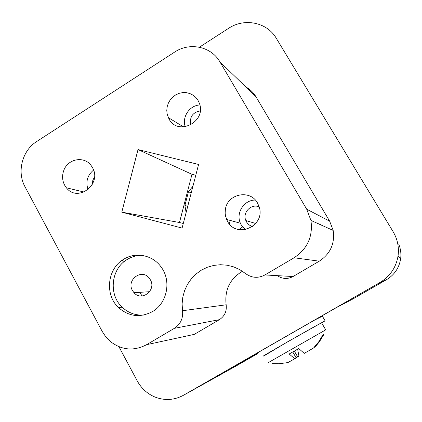 <?xml version="1.0" encoding="UTF-8"?>
<svg xmlns="http://www.w3.org/2000/svg" width="422" height="422" viewBox="0 0 422 422"><rect width="100%" height="100%" fill="white"/><g stroke="black" fill="none" stroke-linecap="round" stroke-linejoin="round"><path stroke-width="0.63" d="M242.428 271.262C229.879 278.815 224.451 289.993 226.155 304.8C226.92 311.23 224.668 316.183 219.403 319.654L194.252 334.382L146.619 344.679L174.355 328.332L219.403 319.654M122.385 260.105L123.509 262.167M139.962 292.319L141.95 295.97M277.338 275.65C282.402 279.074 287.64 279.364 293.058 276.526L319.275 261.171C330.363 253.854 334.994 243.61 333.174 230.433L329.661 221.181L255.917 96.691C253.422 92.529 250.067 89.29 245.857 86.969M398.785 244.312C400.689 248.985 401.306 253.844 400.626 258.897C399.128 267.959 394.401 274.907 386.457 279.728L379.937 282.508L183.607 395.192L235.55 366.296M379.937 282.508C390.123 276.341 396.174 267.4 398.083 255.679C399.159 247.139 397.508 239.153 393.13 231.725L276.236 38.191C267.047 22.239 244.317 17.703 228.645 28.3L199.374 47.211M118.925 346.705L137.224 380.871C141.402 388.472 147.399 393.9 155.217 397.139C164.986 400.816 174.455 400.167 183.607 395.192M293.058 276.526L264.916 274.959L294.081 257.773C307.485 248.864 313.103 236.415 310.924 220.411L306.694 209.191L329.661 221.181M94.481 176.96L92.787 180.405L92.444 184.229M272.106 363.674L279.016 363.759L287.007 362.698L288.136 362.445L294.83 358.747L289.175 354.005L298.744 348.556L304.262 353.388L313.567 347.992L318.774 341.714L322.972 334.683L324.165 333.971M321.822 322.767L321.606 322.777C317.017 324.914 256.302 359.676 263.75 355.899M325.926 329.74L267.717 362.941M257.81 353.536L236.162 365.958M386.457 279.728L353.135 298.845L335.748 307.965L230.765 368.216L257.71 353.367M229.304 223.892L230.201 220.426M198.588 164.459L182.093 228.08L121.794 212.16L138.02 149.567L198.588 164.459M141.755 255.347C136.586 255.363 131.759 256.718 127.286 259.414C111.049 268.645 108.254 294.44 122.158 307.179C128.283 312.929 135.473 315.55 143.738 315.039M152.342 311.673C167.244 303.334 171.664 280.714 161.088 266.968C152.674 255.015 135.715 251.612 123.715 259.24C107.299 268.582 104.461 294.683 118.519 307.575C128.874 316.6 140.151 317.966 152.342 311.673M306.694 209.191L219.946 61.923C211.248 46.446 189.615 41.915 174.639 52.085L36.677 141.534C22.224 150.506 16.69 171.891 24.977 186.714L102.224 331.444L105.774 336.825L110.237 341.409C121.705 350.249 133.832 351.336 146.619 344.679M187.748 206.263L184.91 205.456L186.107 212.593M239.153 229.621L242.592 226.92M292.773 351.959L296.154 357.888L294.83 358.747M324.159 333.987L319.343 341.862L315.667 346.293L313.831 347.723M150.359 279.77L149.267 278.145C141.818 268.176 126.036 279.897 132.466 290.552L134.001 292.704C141.702 301.899 156.662 290.13 150.359 279.77M322.413 316.21L314.585 320.108M255.342 200.081C244.095 199.801 235.613 212.994 240.403 223.233L241.263 224.952L245.324 229.637M225.374 209.534L225.148 213.131L225.485 215.995L227.463 221.265C236.578 239.221 266.024 225.781 259.092 206.622L257.531 203.066C250.209 189.019 227.189 193.782 225.374 209.534M184.91 205.456L188.444 191.831L191.24 192.801M195.792 175.251L191.978 174.302L179.482 222.499L121.794 212.16M191.978 174.302L138.02 149.567M321.886 322.877L325.072 320.794L287.081 342.11L263.808 356.004M93.552 170.087C87.322 175.362 85.497 181.877 88.071 189.626M92.418 167.539L91.379 165.893C84.616 155.665 67.9 158.519 63.796 170.456C61.95 175.568 62.229 180.479 64.635 185.179L66.402 187.801C77.796 202.966 102.409 183.966 92.418 167.539M198.06 100.478L195.887 97.545L193.128 95.198L189.916 93.547L186.408 92.666L182.763 92.592L179.16 93.331L175.768 94.839L172.746 97.055L170.235 99.866L168.346 103.142L167.175 106.724L166.774 110.448L167.159 114.146L168.985 118.93C178.01 136.665 207.096 121.504 199.237 102.968L198.06 100.478M264.916 274.959C258.1 278.515 251.612 278.024 245.435 273.482L239.812 269.653L233.646 266.873L227.131 265.211L220.458 264.715L213.817 265.396L207.402 267.221L201.399 270.138L195.972 274.057L191.282 278.863L187.458 284.417L184.604 290.563L182.805 297.12L182.109 303.903L182.536 310.724C183.28 318.373 180.547 324.238 174.355 328.332M182.536 310.724L226.155 304.8M259.182 206.907C251.269 203.262 242.186 212.588 245.847 220.553L246.459 221.819C247.878 224.193 249.908 225.765 252.556 226.524M200.218 110.933C192.49 112.468 189.367 117.131 190.86 124.917M179.482 222.499L183.28 223.496M192.965 186.155L188.444 191.831M199.854 104.994C189.589 105.263 181.671 117.142 185.279 126.79M297.631 349.189L298.924 356.089L297.658 356.912L294.329 351.072M297.658 356.912L296.102 357.798M318.141 223.66L320.614 224.33L320.847 224.879M259.546 351.695L257.425 352.913M294.081 257.773L319.275 261.171M219.946 61.923L255.917 96.691M400.626 258.897L398.083 255.679M240.403 223.233L226.545 219.419M333.174 230.433L310.924 220.411M183.628 126.953L168.32 117.632M255.753 223.507L245.847 220.553M321.606 322.777L325.705 329.856M149.62 291.702L134.001 292.704M84.089 192.047L66.402 187.801M322.318 316.036L325.072 320.794M122.158 307.179L118.519 307.575"/></g></svg>
